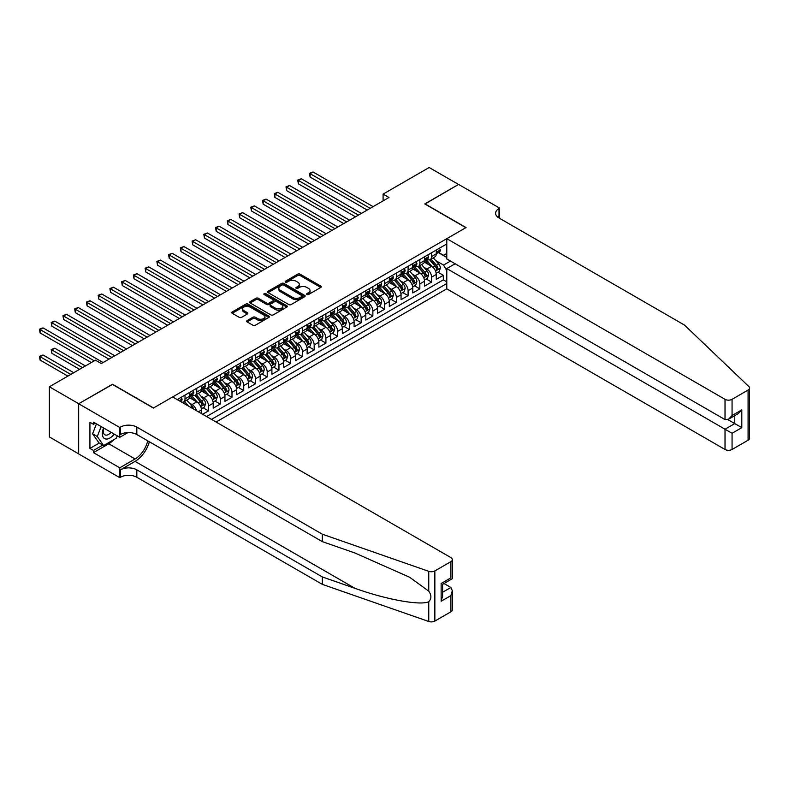 <?xml version="1.0" encoding="UTF-8"?>
<svg xmlns="http://www.w3.org/2000/svg" width="789" height="789" viewBox="0 0 789 789"><rect width="100%" height="100%" fill="white"/><g stroke="black" fill="none" stroke-linecap="round" stroke-linejoin="round"><path stroke-width="1.18" d="M306.921 294.514A1.144 0.661 0 0 0 308.538 294.514L320.788 287.443A1.627 0.937 0 0 0 321.261 286.782A1.627 0.937 0 0 0 320.788 286.111L300.037 274.138A1.627 0.937 0 0 0 297.739 274.138L285.49 281.209A1.144 0.661 0 0 0 287.107 282.137L288.685 281.219A5.217 3.008 0 0 1 296.062 281.219L297.788 282.225A5.217 3.008 0 0 1 299.317 284.356A5.217 3.008 0 0 1 297.788 286.476L296.21 287.393A1.144 0.661 0 0 0 297.818 288.33L299.406 287.413A5.217 3.008 0 0 1 306.783 287.413L308.509 288.409A5.217 3.008 0 0 1 310.038 290.539A5.217 3.008 0 0 1 308.509 292.67L306.921 293.587A1.144 0.661 0 0 0 306.921 294.514L306.921 293.587M247.144 320.581A1.627 0.937 0 0 0 246.671 321.241A1.627 0.937 0 0 0 247.144 321.912L252.963 325.265A1.627 0.937 0 0 0 255.271 325.265L268.871 317.415A1.627 0.937 0 0 0 269.345 316.754A1.627 0.937 0 0 0 268.871 316.083L248.121 304.11A1.627 0.937 0 0 0 245.823 304.11L232.222 311.961A1.627 0.937 0 0 0 231.749 312.631A1.627 0.937 0 0 0 232.222 313.292L239.254 317.356A1.627 0.937 0 0 0 241.552 317.356L247.381 313.992A1.627 0.937 0 0 0 247.854 313.322A1.627 0.937 0 0 0 247.381 312.661L243.89 310.649A4.359 2.515 0 0 1 242.617 308.864A4.359 2.515 0 0 1 245.3 306.546A4.359 2.515 0 0 1 250.054 307.089L263.713 314.969A4.359 2.515 0 0 1 264.986 316.754A4.359 2.515 0 0 1 262.293 319.081A4.359 2.515 0 0 1 257.549 318.529L255.271 317.217A1.627 0.937 0 0 0 252.963 317.217L247.144 320.581L247.144 321.912L252.963 318.578L252.963 317.217M112.472 384.44L78.722 403.721L49.372 386.778L49.372 436.938L78.663 453.853M112.472 384.233L153.569 407.962L465.855 227.666L424.768 203.937L458.517 184.448L429.167 167.505L383.089 194.114L383.089 200.889M49.372 386.778L95.449 360.178L101.317 363.561L388.957 197.497L383.089 194.114M288.804 304.574A1.627 0.937 0 0 0 291.111 304.574L304.712 296.723A1.627 0.937 0 0 0 305.185 296.062A1.627 0.937 0 0 0 304.712 295.392L283.961 283.419A1.627 0.937 0 0 0 281.663 283.419L268.063 291.269A1.627 0.937 0 0 0 267.579 291.94A1.627 0.937 0 0 0 268.063 292.601L288.804 304.574M264.542 294.761A1.144 0.661 0 0 1 265.696 294.918L265.696 293.567L286.792 305.738A1.627 0.937 0 0 1 287.265 306.408A1.627 0.937 0 0 1 286.792 307.069L273.191 314.919A1.627 0.937 0 0 1 270.883 314.919L250.143 302.946L250.143 301.615A1.627 0.937 0 0 0 249.669 302.286A1.627 0.937 0 0 0 250.143 302.946M250.143 301.615L255.961 298.252A1.627 0.937 0 0 1 258.269 298.252L266.682 303.114A1.627 0.937 0 0 0 268.98 303.114L272.846 300.885A1.627 0.937 0 0 0 273.319 300.214A1.627 0.937 0 0 0 272.846 299.554L264.088 294.494A1.144 0.661 0 0 1 265.696 293.567M202.645 414.264L208.513 410.872L203.167 407.795M200.87 396.088L203.809 397.794A6.637 3.837 60 0 1 208.513 405.931L213.208 403.218L213.208 408.169L220.249 404.096L214.904 401.009M212.606 389.312L215.555 391.019A6.637 3.837 60 0 1 220.249 399.145L224.944 396.443L224.944 401.384L231.986 397.321L226.65 394.234M224.342 382.537L227.291 384.233A6.637 3.837 60 0 1 231.986 392.37L236.69 389.658L236.69 394.608L243.732 390.545L238.386 387.458M236.089 375.761L239.037 377.458A6.637 3.837 60 0 1 243.732 385.594L248.427 382.882L248.427 387.833L255.468 383.76L250.133 380.683M247.825 368.976L250.774 370.682A6.637 3.837 60 0 1 255.468 378.819L260.163 376.106L260.163 381.048L267.215 376.984L261.869 373.897M259.571 362.2L262.51 363.907A6.637 3.837 60 0 1 267.215 372.033L271.909 369.321L271.909 374.272L278.951 370.209L273.605 367.122M271.308 355.425L274.256 357.121A6.637 3.837 60 0 1 278.951 365.258L283.646 362.546L283.646 367.496L290.687 363.433L285.352 360.346M283.044 348.649L285.993 350.346A6.637 3.837 60 0 1 290.687 358.482L295.392 355.77L295.392 360.721L302.434 356.648L297.088 353.571M294.79 341.864L297.739 343.57A6.637 3.837 60 0 1 302.434 351.707L307.128 348.994L307.128 353.936L314.17 349.872L308.834 346.785M306.526 335.088L309.475 336.795A6.637 3.837 60 0 1 314.17 344.921L318.864 342.209L318.864 347.16L325.916 343.097L320.571 340.01M318.273 328.313L321.212 330.009A6.637 3.837 60 0 1 325.916 338.146L330.611 335.433L330.611 340.384L337.653 336.311L332.307 333.234M330.009 321.527L332.958 323.234A6.637 3.837 60 0 1 337.653 331.37L342.347 328.658L342.347 333.609L349.389 329.536L344.053 326.459M341.745 314.752L344.694 316.458A6.637 3.837 60 0 1 349.389 324.595L354.093 321.882L354.093 326.824L361.135 322.76L355.79 319.673M353.492 307.976L356.441 309.683A6.637 3.837 60 0 1 361.135 317.809L365.83 315.097L365.83 320.048L372.872 315.985L367.536 312.898M365.228 301.201L368.177 302.897A6.637 3.837 60 0 1 372.872 311.034L377.566 308.321L377.566 313.272L384.618 309.199L379.272 306.122M376.964 294.415L379.913 296.122A6.637 3.837 60 0 1 384.618 304.258L389.312 301.546L389.312 306.497L396.354 302.424L391.009 299.337M388.711 287.64L391.66 289.346A6.637 3.837 60 0 1 396.354 297.473L401.049 294.77L401.049 299.712L408.091 295.648L402.755 292.561M400.447 280.864L403.396 282.561A6.637 3.837 60 0 1 408.091 290.697L412.785 287.985L412.785 292.936L419.837 288.873L414.491 285.786M412.193 274.089L415.142 275.785A6.637 3.837 60 0 1 419.837 283.922L424.531 281.209L424.531 286.16L431.573 282.087L431.573 277.146A6.637 3.837 -120 0 0 426.879 269.01L423.93 267.303M426.228 279.01L431.573 282.087M201.461 413.584L201.461 409.994A6.637 3.837 -120 0 0 196.767 401.857L189.508 397.666M196.491 410.714A6.637 3.837 60 0 0 192.072 404.57L189.123 402.873M213.208 403.218A6.637 3.837 -120 0 0 208.513 395.082L201.244 390.89M224.944 396.443A6.637 3.837 -120 0 0 220.249 388.306L212.991 384.115M236.69 389.658A6.637 3.837 -120 0 0 231.986 381.531L224.727 377.339M248.427 382.882A6.637 3.837 -120 0 0 243.732 374.745L236.473 370.554M260.163 376.106A6.637 3.837 -120 0 0 255.468 367.97L248.21 363.778M271.909 369.321A6.637 3.837 -120 0 0 267.215 361.194L259.946 357.003M283.646 362.546A6.637 3.837 -120 0 0 278.951 354.409L271.692 350.217M295.392 355.77A6.637 3.837 -120 0 0 290.687 347.633L283.429 343.442M307.128 348.994A6.637 3.837 -120 0 0 302.434 340.858L295.175 336.666M318.864 342.209A6.637 3.837 -120 0 0 314.17 334.082L306.911 329.891M330.611 335.433A6.637 3.837 -120 0 0 325.916 327.297L318.648 323.105M342.347 328.658A6.637 3.837 -120 0 0 337.653 320.521L330.394 316.33M354.093 321.882A6.637 3.837 -120 0 0 349.389 313.746L342.13 309.554M365.83 315.097A6.637 3.837 -120 0 0 361.135 306.97L353.876 302.779M377.566 308.321A6.637 3.837 -120 0 0 372.872 300.185L365.613 295.993M389.312 301.546A6.637 3.837 -120 0 0 384.618 293.409L377.349 289.218M401.049 294.77A6.637 3.837 -120 0 0 396.354 286.634L389.095 282.442M412.785 287.985A6.637 3.837 -120 0 0 408.091 279.858L400.832 275.667M424.531 281.209A6.637 3.837 -120 0 0 419.837 273.073L412.578 268.881M216.087 422.026L446.781 288.833L725.022 449.474L725.022 429.206L734.766 423.585L734.766 415.645M211.501 419.383L446.781 283.547M446.781 243.959L177.219 399.589M192.013 394.776L192.072 394.816A6.637 3.837 60 0 0 195.396 395.141L200.09 392.429A6.637 3.837 -120 0 0 201.461 389.391L201.461 385.594M203.749 388.001L203.809 388.03A6.637 3.837 60 0 0 207.132 388.366L211.827 385.653A6.637 3.837 -120 0 0 213.208 382.606L213.208 378.819M215.496 381.215L215.555 381.255A6.637 3.837 60 0 0 218.878 381.58L223.573 378.868A6.637 3.837 -120 0 0 224.944 375.83L224.944 372.033M227.232 374.44L227.291 374.479A6.637 3.837 60 0 0 230.615 374.805L235.309 372.092A6.637 3.837 -120 0 0 236.69 369.055L236.69 365.258M238.968 367.664L239.037 367.694A6.637 3.837 60 0 0 242.351 368.029L247.056 365.317A6.637 3.837 -120 0 0 248.427 362.279L248.427 358.482M250.715 360.889L250.774 360.918A6.637 3.837 60 0 0 254.097 361.254L258.792 358.541A6.637 3.837 -120 0 0 260.163 355.494L260.163 351.707M262.451 354.103L262.51 354.143A6.637 3.837 60 0 0 265.834 354.468L270.528 351.756A6.637 3.837 -120 0 0 271.909 348.718L271.909 344.921M274.197 347.328L274.256 347.367A6.637 3.837 60 0 0 277.58 347.693L282.275 344.98A6.637 3.837 -120 0 0 283.646 341.943L283.646 338.146M285.934 340.552L285.993 340.582A6.637 3.837 60 0 0 289.316 340.917L294.011 338.205A6.637 3.837 -120 0 0 295.392 335.167L295.392 331.37M297.67 333.777L297.739 333.806A6.637 3.837 60 0 0 301.053 334.142L305.747 331.429A6.637 3.837 -120 0 0 307.128 328.382L307.128 324.585M309.416 326.991L309.475 327.031A6.637 3.837 60 0 0 312.799 327.356L317.494 324.644A6.637 3.837 -120 0 0 318.864 321.606L318.864 317.809M321.153 320.216L321.212 320.255A6.637 3.837 60 0 0 324.535 320.581L329.23 317.868A6.637 3.837 -120 0 0 330.611 314.831L330.611 311.034M332.899 313.44L332.958 313.47A6.637 3.837 60 0 0 336.272 313.805L340.976 311.093A6.637 3.837 -120 0 0 342.347 308.055L342.347 304.258M344.635 306.665L344.694 306.694A6.637 3.837 60 0 0 348.018 307.02L352.713 304.317A6.637 3.837 -120 0 0 354.093 301.27L354.093 297.473M356.372 299.879L356.441 299.919A6.637 3.837 60 0 0 359.754 300.244L364.449 297.532A6.637 3.837 -120 0 0 365.83 294.494L365.83 290.697M368.118 293.104L368.177 293.143A6.637 3.837 60 0 0 371.501 293.469L376.195 290.756A6.637 3.837 -120 0 0 377.566 287.719L377.566 283.922M379.854 286.328L379.913 286.358A6.637 3.837 60 0 0 383.237 286.693L387.932 283.981A6.637 3.837 -120 0 0 389.312 280.933L389.312 277.146M391.6 279.543L391.66 279.582A6.637 3.837 60 0 0 394.973 279.908L399.678 277.195A6.637 3.837 -120 0 0 401.049 274.158L401.049 270.361M403.337 272.767L403.396 272.807A6.637 3.837 60 0 0 406.72 273.132L411.414 270.42A6.637 3.837 -120 0 0 412.785 267.382L412.785 263.585M415.073 265.992L415.142 266.021A6.637 3.837 60 0 0 418.456 266.357L423.151 263.644A6.637 3.837 -120 0 0 424.531 260.607L424.531 256.81M206.57 416.533L443.31 279.858L443.31 275.312L436.268 279.375L436.268 274.434A6.637 3.837 -120 0 0 431.573 266.297L424.314 262.106M426.819 259.216L426.879 259.246A6.637 3.837 -120 0 0 430.202 259.581A6.637 3.837 -120 0 0 431.573 256.533L431.573 252.736M430.202 259.581L434.897 256.869A6.637 3.837 -120 0 0 436.268 253.821L436.268 250.034M177.989 400.033L177.989 399.145M185.03 395.082L185.03 398.879A6.637 3.837 60 0 1 183.65 401.917A6.637 3.837 60 0 1 181.608 402.124M183.65 401.917L188.354 399.204A6.637 3.837 -120 0 0 189.725 396.167L189.725 392.37M196.767 388.306L196.767 392.103A6.637 3.837 60 0 1 195.396 395.141M208.513 381.531L208.513 385.318A6.637 3.837 60 0 1 207.132 388.366M220.249 374.745L220.249 378.542A6.637 3.837 60 0 1 218.878 381.58M231.986 367.97L231.986 371.767A6.637 3.837 60 0 1 230.615 374.805M243.732 361.194L243.732 364.991A6.637 3.837 60 0 1 242.351 368.029M255.468 354.409L255.468 358.206A6.637 3.837 60 0 1 254.097 361.254M267.215 347.633L267.215 351.43A6.637 3.837 60 0 1 265.834 354.468M278.951 340.858L278.951 344.655A6.637 3.837 60 0 1 277.58 347.693M290.687 334.082L290.687 337.879A6.637 3.837 60 0 1 289.316 340.917M302.434 327.297L302.434 331.094A6.637 3.837 60 0 1 301.053 334.142M314.17 320.521L314.17 324.318A6.637 3.837 60 0 1 312.799 327.356M325.916 313.746L325.916 317.543A6.637 3.837 60 0 1 324.535 320.581M337.653 306.97L337.653 310.758A6.637 3.837 60 0 1 336.272 313.805M349.389 300.185L349.389 303.982A6.637 3.837 60 0 1 348.018 307.02M361.135 293.409L361.135 297.206A6.637 3.837 60 0 1 359.754 300.244M372.872 286.634L372.872 290.431A6.637 3.837 60 0 1 371.501 293.469M384.618 279.858L384.618 283.646A6.637 3.837 60 0 1 383.237 286.693M396.354 273.073L396.354 276.87A6.637 3.837 60 0 1 394.973 279.908M408.091 266.297L408.091 270.094A6.637 3.837 60 0 1 406.72 273.132M419.837 259.522L419.837 263.319A6.637 3.837 60 0 1 418.456 266.357M419.837 283.922L419.837 288.873M408.091 290.697L408.091 295.648M396.354 297.473L396.354 302.424M384.618 304.258L384.618 309.199M372.872 311.034L372.872 315.985M361.135 317.809L361.135 322.76M349.389 324.595L349.389 329.536M337.653 331.37L337.653 336.311M325.916 338.146L325.916 343.097M314.17 344.921L314.17 349.872M302.434 351.707L302.434 356.648M290.687 358.482L290.687 363.433M278.951 365.258L278.951 370.209M267.215 372.033L267.215 376.984M255.468 378.819L255.468 383.76M243.732 385.594L243.732 390.545M231.986 392.37L231.986 397.321M220.249 399.145L220.249 404.096M208.513 405.931L208.513 410.872M446.781 270.666L443.546 265.074L435.666 260.528M443.546 265.074L450.48 261.08M438.319 252.569L446.781 257.451M438.556 252.431L443.546 255.32L446.781 253.456M437.974 272.225L443.31 275.312M443.31 279.858L446.781 281.851M307.385 294.672L308.509 294.021A5.217 3.008 0 0 0 310.038 291.891L310.038 290.539M299.317 284.356L299.317 285.707A5.217 3.008 0 0 1 297.788 287.837L296.664 288.488M320.788 286.111L320.788 287.443L300.037 275.489A1.627 0.937 0 0 0 297.739 275.489L285.943 282.304M304.682 296.743L283.961 284.78A1.627 0.937 0 0 0 281.663 284.78L268.082 292.611L268.063 291.269M301.822 296.526A1.144 0.661 0 0 0 301.822 295.599L283.616 285.085A1.144 0.661 0 0 0 282.008 285.085L280.332 286.052A5.217 3.008 0 0 0 278.803 288.172A5.217 3.008 0 0 0 280.332 290.303L292.778 297.492A5.217 3.008 0 0 0 300.155 297.492L301.822 296.526L301.822 297.887A1.144 0.661 0 0 0 302.157 297.414L302.157 296.062M278.803 288.172L278.803 289.533A5.217 3.008 0 0 0 280.332 291.664L280.332 290.303M301.822 297.887L300.155 298.844A5.217 3.008 0 0 1 292.778 298.844L280.332 291.664M250.162 302.956L255.961 299.613L255.961 298.252M273.319 300.214L273.319 301.576A1.627 0.937 0 0 1 272.846 302.236L268.98 304.465A1.627 0.937 0 0 1 266.682 304.465L258.269 299.613A1.627 0.937 0 0 0 255.961 299.613M265.696 294.918L286.762 307.089M275.41 308.154A4.359 2.515 0 0 0 280.154 308.696A4.359 2.515 0 0 0 282.847 306.369A4.359 2.515 0 0 0 281.574 304.593L276.761 301.812A1.627 0.937 0 0 0 274.454 301.812L270.597 304.041A1.627 0.937 0 0 0 270.124 304.712A1.627 0.937 0 0 0 270.597 305.373L275.41 308.154L275.41 309.505A4.359 2.515 0 0 0 280.154 310.057A4.359 2.515 0 0 0 282.847 307.73L282.847 306.369M270.124 304.712L270.124 306.063A1.627 0.937 0 0 0 270.597 306.734L270.597 305.373M275.41 309.505L270.597 306.734M264.986 316.754L264.986 318.105A4.359 2.515 0 0 1 262.293 320.433A4.359 2.515 0 0 1 257.549 319.89L255.271 318.578A1.627 0.937 0 0 0 252.963 318.578M242.617 308.864L242.617 310.225A4.359 2.515 0 0 0 243.89 312L243.89 310.649M247.351 314.002L243.89 312M268.871 316.083L268.871 317.415L248.121 305.471A1.627 0.937 0 0 0 245.823 305.471L232.242 313.302M436.169 273.27L439.207 271.515L440.38 268.132A4.399 2.545 -120 0 0 438.664 263.999L433.299 257.786M432.224 266.731L426.099 259.63M428.743 264.66L425.182 260.538A10.543 6.085 -120 0 0 424.857 260.173M310.116 204.173L343.757 223.593L286.644 190.622L286.644 187.23L289.573 185.533L349.626 220.21M429.601 259.818L435.025 266.1A4.399 2.545 60 0 1 436.593 269.128C437.254 270.016 437.727 269.739 438.003 268.319A4.399 2.545 -120 0 0 436.435 265.282L431.07 259.078M429.916 259.709L435.745 266.465A2.239 1.292 60 0 1 436.317 267.343L438.003 268.319M436.593 269.128L436.919 269.651M439.384 248.229L440.38 249.965A4.399 2.545 60 0 1 439.463 251.908L437.234 253.2A4.399 2.545 -120 0 0 438.003 252.184L437.915 251.79M370.169 208.345L310.116 173.669L313.055 171.982L373.108 206.649M436.416 253.407L436.435 253.407A4.399 2.545 -120 0 0 437.234 253.2M437.431 251.859L438.003 252.184L436.593 252.993A4.399 2.545 60 0 1 436.268 253.624M367.24 210.042L310.116 177.061L310.116 173.669L309.475 173.304L313.055 171.982M310.116 177.061L309.475 173.304M103.606 427.983A10.79 6.233 120 0 0 106.13 439.049A10.79 6.233 120 0 0 114.188 434.098M103.961 428.19A7.387 4.27 120 0 0 104.868 434.808A7.387 4.27 120 0 0 105.953 435.143A7.387 4.27 120 0 0 111.042 432.283M117.216 435.844L116.289 438.23L103.615 445.548L98.921 442.836L92.579 433.822L96.445 423.851M103.615 445.548L97.274 436.524L101.14 426.563M92.579 433.822L97.274 436.524M455.115 263.753L446.781 268.566L732.064 433.279L732.064 449.474L748.09 440.223L748.09 390.062A4.981 2.88 0 0 0 749.55 388.03A4.981 2.88 0 0 0 748.83 386.541L684.517 325.098L499.023 218.001A11.618 6.706 180 0 1 495.62 213.257A11.618 6.706 180 0 1 499.023 208.513L499.664 208.138L458.577 184.419L424.946 204.035M446.781 268.566L446.781 288.833M424.946 203.838L466.033 227.557L446.781 238.672L725.022 399.323A4.981 2.88 0 0 0 732.064 399.323L748.09 390.062M499.664 208.138L499.319 218.168M446.781 238.672L446.781 258.94L725.022 419.59L725.022 399.323M749.55 388.03L749.55 438.191A4.981 2.88 180 0 1 748.09 440.223M732.064 449.474A4.981 2.88 180 0 1 725.022 449.474M497.553 216.965A11.618 6.706 180 0 1 499.023 215.939L499.023 208.513M727.843 419.59L741.808 427.648L732.064 433.279M732.064 399.323L732.064 415.517L728.543 419.235L725.022 419.59M732.064 415.517L741.808 409.895L738.287 413.614L728.543 419.235M450.884 611.81L450.884 595.616L452.344 590.705L452.344 609.779A4.981 2.88 180 0 1 450.884 611.81L434.857 621.071A4.981 2.88 180 0 1 428.762 621.495L322.326 584.363L322.326 576.937L136.832 469.849A11.618 6.706 -0 0 0 120.401 469.849L135.077 461.378A21.628 12.486 120 0 0 149.358 441.761M322.326 576.937L354.961 588.328C386.156 599.571 421.01 605.863 428.762 601.662C431.593 598.762 431.593 595.271 428.762 591.168L409.609 577.252L354.961 553.01L322.326 541.629L136.832 434.532A11.618 6.706 -0 0 0 120.401 434.532L120.401 427.105L119.75 427.48L78.663 403.761L112.294 384.342L153.391 408.061L172.643 396.946L450.884 557.586A4.981 2.88 -0 0 1 452.344 559.618A4.981 2.88 -0 0 1 450.884 561.66L434.857 570.911L434.857 621.071M322.326 584.363L136.832 477.266A11.618 6.706 -0 0 0 120.401 477.266L119.75 477.641L78.663 453.922L78.663 403.761M322.326 541.629L322.326 534.202L136.832 427.105A11.618 6.706 -0 0 0 120.401 427.105M428.762 591.168L428.762 571.335L322.326 534.202M113.951 439.572A18.68 10.78 -60 0 1 108.774 443.783L93.457 452.63L93.457 450.46L102.787 445.075M95.331 423.21L93.457 424.295L89.936 422.263L89.936 448.428L93.457 450.46M93.457 424.295L93.457 422.125L119.75 437.313L119.75 427.48M119.75 477.641L119.75 467.808L135.077 458.971A18.68 10.78 120 0 0 147.721 440.814M93.457 452.63L119.75 467.808M444.01 583.515L450.884 587.48L452.344 590.705M127.956 432.579L119.75 437.313M428.762 571.335A4.981 2.88 -0 0 0 434.857 570.911M89.936 448.428L99.266 443.033M450.884 595.616L441.14 601.238L442.599 596.336L442.599 584.324L452.344 578.702L452.344 559.618M441.14 601.238L441.14 583.485C443.043 584.58 443.043 584.58 441.14 583.485L450.884 577.854C452.787 578.948 452.787 578.948 450.884 577.854L450.884 561.66M424.433 280.046L427.46 278.29L428.634 274.907A4.399 2.545 -120 0 0 426.928 270.775L421.563 264.562M420.488 273.507L414.353 266.406M416.996 271.436L413.436 267.323A10.543 6.085 -120 0 0 413.111 266.948M298.38 210.949L332.021 230.368L274.897 197.398L274.897 194.005L277.836 192.309L337.889 226.985M417.864 266.593L423.289 272.876A4.399 2.545 60 0 1 424.857 275.903C425.518 276.791 425.981 276.525 426.267 275.095A4.399 2.545 -120 0 0 424.699 272.067L419.334 265.854M418.18 266.495L424.009 273.241A2.239 1.292 60 0 1 424.571 274.118L426.267 275.095M424.857 275.903L425.172 276.426M412.686 286.821L415.724 285.076L416.898 281.683A4.399 2.545 -120 0 0 415.182 277.55L409.816 271.337M408.741 280.282L402.617 273.181M405.26 278.211L401.7 274.099A10.543 6.085 -120 0 0 401.374 273.734M286.644 217.734L320.275 237.154L263.161 204.173L263.161 200.791L266.1 199.094L326.143 233.761M406.118 273.369L411.542 279.651A4.399 2.545 60 0 1 413.111 282.689C413.771 283.567 414.245 283.3 414.521 281.87A4.399 2.545 -120 0 0 412.953 278.842L407.588 272.629M406.443 273.27L412.272 280.016A2.239 1.292 60 0 1 412.834 280.894L414.521 281.87M413.111 282.689L413.436 283.202M400.95 293.607L403.988 291.851L405.161 288.458A4.399 2.545 -120 0 0 403.445 284.326L398.08 278.123M397.005 287.058L390.871 279.967M393.514 284.997L389.963 280.874A10.543 6.085 -120 0 0 389.628 280.509M274.897 224.51L308.538 243.929L251.425 210.949L251.425 207.566L254.354 205.87L314.407 240.537M394.382 280.154L399.806 286.437A4.399 2.545 60 0 1 401.374 289.464C402.035 290.352 402.508 290.076 402.784 288.646A4.399 2.545 -120 0 0 401.216 285.618L395.851 279.405M394.697 280.046L400.526 286.801A2.239 1.292 60 0 1 401.098 287.669L402.784 288.646M401.374 289.464L401.69 289.987M389.214 300.382L392.241 298.627L393.415 295.244A4.399 2.545 -120 0 0 391.709 291.111L386.344 284.898M385.269 293.843L379.134 286.742M381.777 291.772L378.217 287.65A10.543 6.085 -120 0 0 377.892 287.285M263.161 231.285L296.792 250.705L239.678 217.734L239.678 214.342L242.617 212.645L302.67 247.322M382.635 286.93L388.07 293.212A4.399 2.545 60 0 1 389.638 296.24C390.299 297.128 390.762 296.851 391.038 295.431A4.399 2.545 -120 0 0 389.47 292.394L384.105 286.19M382.961 286.821L388.79 293.577A2.239 1.292 60 0 1 389.352 294.455L391.038 295.431M389.638 296.24L389.953 296.763M427.638 255.015L428.634 256.741A4.399 2.545 60 0 1 427.727 258.684L425.498 259.976A4.399 2.545 -120 0 0 426.267 258.96L426.168 258.575M358.433 215.121L298.38 180.454L301.319 178.758L361.372 213.424M424.679 260.183L424.699 260.183A4.399 2.545 -120 0 0 425.498 259.976M425.695 258.634L426.267 258.96L424.857 259.778A4.399 2.545 60 0 1 424.531 260.4M355.494 216.817L298.38 183.837L298.38 180.454L297.739 180.079L301.319 178.758M298.38 183.837L297.739 180.079M415.902 261.79L416.898 263.516A4.399 2.545 60 0 1 415.99 265.469L413.761 266.751A4.399 2.545 -120 0 0 414.521 265.735L414.432 265.351M346.696 221.896L285.993 186.855L289.573 185.533M412.933 266.958L412.953 266.958A4.399 2.545 -120 0 0 413.761 266.751M413.959 265.41L414.521 265.735L413.111 266.554A4.399 2.545 60 0 1 412.785 267.175M286.644 190.622L285.993 186.855M404.165 268.566L405.161 270.292A4.399 2.545 60 0 1 404.244 272.244L402.015 273.527A4.399 2.545 -120 0 0 402.784 272.521L402.686 272.126M334.95 228.682L274.256 193.63L277.836 192.309M401.197 273.734L401.216 273.734A4.399 2.545 -120 0 0 402.015 273.527M402.212 272.185L402.784 272.521L401.374 273.329A4.399 2.545 60 0 1 401.049 273.961M274.897 197.398L274.256 193.63M392.419 275.341L393.415 277.077A4.399 2.545 60 0 1 392.508 279.02L390.279 280.312A4.399 2.545 -120 0 0 391.038 279.296L390.949 278.902M323.214 235.457L262.51 200.416L266.1 199.094M389.46 280.519L389.47 280.519A4.399 2.545 -120 0 0 390.279 280.312M390.476 278.971L391.038 279.296L389.638 280.105A4.399 2.545 60 0 1 389.312 280.736M263.161 204.173L262.51 200.416M377.467 307.158L380.505 305.412L381.679 302.019A4.399 2.545 -120 0 0 379.963 297.887L374.597 291.674M373.522 300.619L367.398 293.518M370.041 298.548L366.481 294.435A10.543 6.085 -120 0 0 366.155 294.06M251.425 238.071L285.056 257.49L227.942 224.51L227.942 221.117L230.871 219.431L290.924 254.097M370.899 293.705L376.323 299.988A4.399 2.545 60 0 1 377.892 303.015C378.552 303.903 379.026 303.637 379.302 302.207A4.399 2.545 -120 0 0 377.734 299.179L372.369 292.966M371.215 293.607L377.043 300.353A2.239 1.292 60 0 1 377.615 301.23L379.302 302.207M377.892 303.015L378.217 303.538M380.683 282.127L381.679 283.853A4.399 2.545 60 0 1 380.771 285.796L378.533 287.088A4.399 2.545 -120 0 0 379.302 286.072L379.213 285.687M311.468 242.233L250.774 207.191L254.354 205.87M377.714 287.295L377.734 287.295A4.399 2.545 -120 0 0 378.533 287.088M378.73 285.746L379.302 286.072L377.892 286.89A4.399 2.545 60 0 1 377.566 287.512M251.425 210.949L250.774 207.191M365.731 313.933L368.759 312.188L369.933 308.795A4.399 2.545 -120 0 0 368.226 304.662L362.861 298.459M361.786 307.394L355.652 300.293M358.295 305.333L354.734 301.211A10.543 6.085 -120 0 0 354.409 300.846M239.678 244.846L273.319 264.266L216.196 231.285L216.196 227.903L219.135 226.206L279.188 260.873M359.163 300.481L364.587 306.763A4.399 2.545 60 0 1 366.155 309.801C366.816 310.679 367.279 310.412 367.566 308.982A4.399 2.545 -120 0 0 365.997 305.954L360.632 299.741M359.478 300.382L365.307 307.128A2.239 1.292 60 0 1 365.869 308.006L367.566 308.982M366.155 309.801L366.471 310.324M368.936 288.902L369.933 290.628A4.399 2.545 60 0 1 369.025 292.581L366.796 293.863A4.399 2.545 -120 0 0 367.566 292.847L367.467 292.463M299.731 249.008L239.037 213.967L242.617 212.645M365.978 294.07L365.997 294.07A4.399 2.545 -120 0 0 366.796 293.863M366.993 292.522L367.566 292.847L366.155 293.666A4.399 2.545 60 0 1 365.83 294.287M239.678 217.734L239.037 213.967M353.985 320.719L357.022 318.963L358.196 315.57A4.399 2.545 -120 0 0 356.48 311.448L351.115 305.235M350.05 314.17L343.915 307.079M346.558 312.109L342.998 307.986A10.543 6.085 -120 0 0 342.673 307.621M227.942 251.622L261.573 271.041L204.459 238.071L204.459 234.678L207.399 232.982L267.441 267.649M347.416 307.266L352.841 313.549A4.399 2.545 60 0 1 354.409 316.576C355.07 317.464 355.543 317.188 355.819 315.758A4.399 2.545 -120 0 0 354.251 312.73L348.886 306.517M347.742 307.158L353.571 313.914A2.239 1.292 60 0 1 354.133 314.791L355.819 315.758M354.409 316.576L354.734 317.099M357.2 295.678L358.196 297.414A4.399 2.545 60 0 1 357.289 299.356L355.06 300.639A4.399 2.545 -120 0 0 355.819 299.633L355.731 299.238M287.995 255.794L227.291 220.752L230.871 219.431M354.231 300.846L354.251 300.846A4.399 2.545 -120 0 0 355.06 300.639M355.257 299.297L355.819 299.633L354.409 300.441A4.399 2.545 60 0 1 354.093 301.073M227.942 224.51L227.291 220.752M342.248 327.494L345.286 325.739L346.46 322.356A4.399 2.545 -120 0 0 344.744 318.223L339.378 312.01M338.303 320.955L332.169 313.854M334.812 318.884L331.262 314.762A10.543 6.085 -120 0 0 330.926 314.397M216.196 258.397L249.837 277.817L192.723 244.846L192.723 241.454L195.652 239.757L255.705 274.434M335.68 314.042L341.104 320.324A4.399 2.545 60 0 1 342.673 323.352C343.333 324.24 343.807 323.963 344.083 322.543A4.399 2.545 -120 0 0 342.515 319.506L337.15 313.302M335.996 313.943L341.824 320.689A2.239 1.292 60 0 1 342.396 321.567L344.083 322.543M342.673 323.352L342.988 323.875M345.464 302.463L346.46 304.189A4.399 2.545 60 0 1 345.543 306.132L343.314 307.424A4.399 2.545 -120 0 0 344.083 306.408L343.984 306.014M276.249 262.569L215.555 227.528L219.135 226.206M342.495 307.631L342.515 307.631A4.399 2.545 -120 0 0 343.314 307.424M343.511 306.083L344.083 306.408L342.673 307.217A4.399 2.545 60 0 1 342.347 307.848M216.196 231.285L215.555 227.528M330.512 334.27L333.54 332.524L334.714 329.131A4.399 2.545 -120 0 0 333.007 324.999L327.642 318.786M326.567 327.731L320.433 320.63M323.076 325.66L319.515 321.547A10.543 6.085 -120 0 0 319.19 321.172M204.459 265.183L238.091 284.602L180.977 251.622L180.977 248.229L183.916 246.543L243.969 281.209M323.934 320.817L329.368 327.1A4.399 2.545 60 0 1 330.936 330.127C331.597 331.015 332.061 330.749 332.337 329.319A4.399 2.545 -120 0 0 330.769 326.291L325.413 320.078M324.259 320.719L330.088 327.465A2.239 1.292 60 0 1 330.65 328.342L332.337 329.319M330.936 330.127L331.252 330.65M333.717 309.239L334.714 310.965A4.399 2.545 60 0 1 333.806 312.908L331.577 314.2A4.399 2.545 -120 0 0 332.337 313.184L332.248 312.799M264.512 269.345L203.809 234.303L207.399 232.982M330.759 314.407L330.769 314.407A4.399 2.545 -120 0 0 331.577 314.2M331.774 312.858L332.337 313.184L330.936 314.002A4.399 2.545 60 0 1 330.611 314.624M204.459 238.071L203.809 234.303M318.766 341.045L321.804 339.3L322.977 335.907A4.399 2.545 -120 0 0 321.261 331.774L315.896 325.571M314.821 334.506L308.696 327.405M311.339 332.445L307.779 328.323A10.543 6.085 -120 0 0 307.454 327.958M192.723 271.958L226.354 291.378L169.24 258.397L169.24 255.015L172.17 253.318L232.222 287.985M312.197 327.593L317.622 333.875A4.399 2.545 60 0 1 319.19 336.913C319.851 337.791 320.324 337.524 320.6 336.094A4.399 2.545 -120 0 0 319.032 333.066L313.667 326.853M312.513 327.494L318.352 334.24A2.239 1.292 60 0 1 318.914 335.118L320.6 336.094M319.19 336.913L319.515 337.436M321.981 316.014L322.977 317.74A4.399 2.545 60 0 1 322.07 319.693L319.831 320.975A4.399 2.545 -120 0 0 320.6 319.969L320.512 319.575M252.766 276.13L192.072 241.079L195.652 239.757M319.012 321.182L319.032 321.182A4.399 2.545 -120 0 0 319.831 320.975M320.028 319.634L320.6 319.969L319.19 320.778A4.399 2.545 60 0 1 318.864 321.399M192.723 244.846L192.072 241.079M307.029 347.831L310.067 346.075L311.241 342.682A4.399 2.545 -120 0 0 309.525 338.56L304.159 332.347M303.084 341.282L296.95 334.191M299.593 339.221L296.033 335.098A10.543 6.085 -120 0 0 295.707 334.733M180.977 278.734L214.618 298.153L157.494 265.183L157.494 261.79L160.433 260.094L220.486 294.761M300.461 334.378L305.885 340.661A4.399 2.545 60 0 1 307.454 343.688C308.114 344.576 308.578 344.3 308.864 342.87A4.399 2.545 -120 0 0 307.296 339.842L301.931 333.629M300.777 334.27L306.605 341.026A2.239 1.292 60 0 1 307.168 341.903L308.864 342.87M307.454 343.688L307.769 344.211M310.235 322.79L311.241 324.526A4.399 2.545 60 0 1 310.324 326.468L308.095 327.76A4.399 2.545 -120 0 0 308.864 326.745L308.765 326.35M241.03 282.906L180.336 247.864L183.916 246.543M307.276 327.958L307.296 327.958A4.399 2.545 -120 0 0 308.095 327.76M308.292 326.419L308.864 326.745L307.454 327.553A4.399 2.545 60 0 1 307.128 328.185M180.977 251.622L180.336 247.864M295.293 354.606L298.321 352.851L299.495 349.468A4.399 2.545 -120 0 0 297.778 345.335L292.423 339.122M291.348 348.067L285.214 340.966M287.857 345.996L284.296 341.874A10.543 6.085 -120 0 0 283.971 341.509M169.24 285.51L202.872 304.929L145.758 271.958L145.758 268.566L148.697 266.869L208.74 301.546M288.715 341.154L294.139 347.436A4.399 2.545 60 0 1 295.707 350.464C296.368 351.352 296.842 351.075 297.118 349.655A4.399 2.545 -120 0 0 295.55 346.618L290.184 340.414M289.04 341.055L294.869 347.801A2.239 1.292 60 0 1 295.431 348.679L297.118 349.655M295.707 350.464L296.033 350.987M298.498 329.575L299.495 331.301A4.399 2.545 60 0 1 298.587 333.244L296.358 334.536A4.399 2.545 -120 0 0 297.118 333.52L297.029 333.126M229.293 289.681L168.59 254.64L172.17 253.318M295.53 334.743L295.55 334.743A4.399 2.545 -120 0 0 296.358 334.536M296.556 333.195L297.118 333.52L295.707 334.339A4.399 2.545 60 0 1 295.392 334.96M169.24 258.397L168.59 254.64M283.547 361.382L286.585 359.636L287.758 356.243A4.399 2.545 -120 0 0 286.042 352.111L280.677 345.898M279.602 354.843L273.477 347.742M276.111 352.772L272.56 348.659A10.543 6.085 -120 0 0 272.225 348.294M157.494 292.295L191.135 311.714L134.022 278.734L134.022 275.341L136.951 273.655L197.003 308.321M276.978 347.929L282.403 354.212A4.399 2.545 60 0 1 283.971 357.249C284.632 358.127 285.105 357.861 285.381 356.431A4.399 2.545 -120 0 0 283.813 353.403L278.448 347.19M277.294 347.831L283.123 354.577A2.239 1.292 60 0 1 283.695 355.454L285.381 356.431M283.971 357.249L284.296 357.762M286.762 336.351L287.758 338.077A4.399 2.545 60 0 1 286.841 340.02L284.612 341.312A4.399 2.545 -120 0 0 285.381 340.296L285.293 339.911M217.547 296.457L156.853 261.415L160.433 260.094M283.793 341.519L283.813 341.519A4.399 2.545 -120 0 0 284.612 341.312M284.809 339.97L285.381 340.296L283.971 341.114A4.399 2.545 60 0 1 283.646 341.736M157.494 265.183L156.853 261.415M271.81 368.167L274.838 366.412L276.012 363.019A4.399 2.545 -120 0 0 274.306 358.887L268.941 352.683M267.865 361.618L261.731 354.527M264.374 359.557L260.814 355.435A10.543 6.085 -120 0 0 260.488 355.07M145.758 299.07L179.389 318.49L122.275 285.51L122.275 282.127L125.214 280.43L185.267 315.097M265.232 354.715L270.666 360.987A4.399 2.545 60 0 1 272.235 364.025C272.895 364.903 273.359 364.636 273.645 363.206A4.399 2.545 -120 0 0 272.067 360.178L266.712 353.965M265.558 354.606L271.386 361.362A2.239 1.292 60 0 1 271.949 362.23L273.645 363.206M272.235 364.025L272.55 364.548M275.016 343.126L276.012 344.852A4.399 2.545 60 0 1 275.105 346.805L272.876 348.087A4.399 2.545 -120 0 0 273.645 347.081L273.546 346.687M205.811 303.242L145.117 268.191L148.697 266.869M272.057 348.294L272.067 348.294A4.399 2.545 -120 0 0 272.876 348.087M273.073 346.746L273.645 347.081L272.235 347.89A4.399 2.545 60 0 1 271.909 348.521M145.758 271.958L145.117 268.191M260.064 374.943L263.102 373.187L264.276 369.804A4.399 2.545 -120 0 0 262.559 365.672L257.194 359.459M256.119 368.404L249.995 361.303M252.638 366.333L249.077 362.21A10.543 6.085 -120 0 0 248.752 361.845M134.022 305.846L167.653 325.265L110.539 292.295L110.539 288.902L113.468 287.206L173.521 321.882M253.496 361.49L258.92 367.773A4.399 2.545 60 0 1 260.488 370.8C261.149 371.688 261.623 371.412 261.899 369.992A4.399 2.545 -120 0 0 260.331 366.954L254.965 360.751M253.811 361.382L259.65 368.138A2.239 1.292 60 0 1 260.212 369.015L261.899 369.992M260.488 370.8L260.814 371.323M263.279 349.902L264.276 351.638A4.399 2.545 60 0 1 263.368 353.58L261.129 354.872A4.399 2.545 -120 0 0 261.899 353.857L261.81 353.462M194.064 310.018L133.371 274.976L136.951 273.655M260.311 355.08L260.331 355.08A4.399 2.545 -120 0 0 261.129 354.872M261.337 353.531L261.899 353.857L260.488 354.665A4.399 2.545 60 0 1 260.163 355.297M134.022 278.734L133.371 274.976M248.328 381.718L251.366 379.963L252.539 376.58A4.399 2.545 -120 0 0 250.823 372.447L245.458 366.234M244.383 375.179L238.248 368.078M240.892 373.108L237.331 368.996A10.543 6.085 -120 0 0 237.006 368.621M122.275 312.622L155.916 332.041L98.793 299.07L98.793 295.678L101.732 293.981L161.784 328.658M241.759 368.266L247.184 374.548A4.399 2.545 60 0 1 248.752 377.576C249.413 378.464 249.886 378.197 250.162 376.767A4.399 2.545 -120 0 0 248.594 373.739L243.229 367.526M242.075 368.167L247.904 374.913A2.239 1.292 60 0 1 248.466 375.791L250.162 376.767M248.752 377.576L249.068 378.099M251.533 356.687L252.539 358.413A4.399 2.545 60 0 1 251.622 360.356L249.393 361.648A4.399 2.545 -120 0 0 250.162 360.632L250.064 360.248M182.328 316.793L121.634 281.752L125.214 280.43M248.574 361.855L248.594 361.855A4.399 2.545 -120 0 0 249.393 361.648M249.59 360.307L250.162 360.632L248.752 361.451A4.399 2.545 60 0 1 248.427 362.072M122.275 285.51L121.634 281.752M236.592 388.494L239.619 386.748L240.793 383.355A4.399 2.545 -120 0 0 239.077 379.223L233.722 373.01M232.647 381.955L226.512 374.854M229.155 379.884L225.595 375.771A10.543 6.085 -120 0 0 225.269 375.406M110.539 319.407L144.17 338.826L87.056 305.846L87.056 302.463L89.995 300.767L150.038 335.433M230.013 375.041L235.438 381.324A4.399 2.545 60 0 1 237.006 384.361C237.676 385.239 238.14 384.973 238.416 383.543A4.399 2.545 -120 0 0 236.848 380.515L231.483 374.302M230.339 374.943L236.167 381.689A2.239 1.292 60 0 1 236.73 382.566L238.416 383.543M237.006 384.361L237.331 384.874M239.797 363.463L240.793 365.189A4.399 2.545 60 0 1 239.886 367.141L237.657 368.424A4.399 2.545 -120 0 0 238.416 367.408L238.327 367.023M170.592 323.569L109.888 288.527L113.468 287.206M236.828 368.631L236.848 368.631A4.399 2.545 -120 0 0 237.657 368.424M237.854 367.082L238.416 367.408L237.006 368.226A4.399 2.545 60 0 1 236.69 368.848M110.539 292.295L109.888 288.527M224.845 395.279L227.883 393.524L229.057 390.131A4.399 2.545 -120 0 0 227.34 385.999L221.975 379.795M220.9 388.73L214.776 381.639M217.409 386.669L213.858 382.547A10.543 6.085 -120 0 0 213.533 382.182M98.793 326.182L132.434 345.602L75.32 312.622L75.32 309.239L78.249 307.542L138.302 342.209M218.277 381.827L223.701 388.109A4.399 2.545 60 0 1 225.269 391.137C225.93 392.025 226.404 391.748 226.68 390.318A4.399 2.545 -120 0 0 225.112 387.291L219.746 381.077M218.592 381.718L224.421 388.474A2.239 1.292 60 0 1 224.993 389.342L226.68 390.318M225.269 391.137L225.595 391.66M228.06 370.238L229.057 371.964A4.399 2.545 60 0 1 228.139 373.917L225.91 375.199A4.399 2.545 -120 0 0 226.68 374.193L226.591 373.799M158.845 330.354L98.152 295.303L101.732 293.981M225.092 375.406L225.112 375.406A4.399 2.545 -120 0 0 225.91 375.199M226.108 373.858L226.68 374.193L225.269 375.002A4.399 2.545 60 0 1 224.944 375.633M98.793 299.07L98.152 295.303M213.109 402.055L216.137 400.299L217.31 396.916A4.399 2.545 -120 0 0 215.604 392.784L210.239 386.571M209.164 395.516L203.029 388.415M205.673 393.445L202.112 389.322A10.543 6.085 -120 0 0 201.787 388.957M87.056 332.958L120.687 352.377L63.574 319.407L63.574 316.014L66.513 314.318L126.565 348.994M206.54 388.602L211.965 394.885A4.399 2.545 60 0 1 213.533 397.912C214.194 398.8 214.657 398.524 214.943 397.104A4.399 2.545 -120 0 0 213.365 394.066L208.01 387.863M206.856 388.494L212.685 395.25A2.239 1.292 60 0 1 213.247 396.127L214.943 397.104M213.533 397.912L213.849 398.435M216.314 377.014L217.31 378.75A4.399 2.545 60 0 1 216.403 380.692L214.174 381.984A4.399 2.545 -120 0 0 214.943 380.969L214.845 380.574M147.109 337.13L86.415 302.088L89.995 300.767M213.355 382.192L213.365 382.192A4.399 2.545 -120 0 0 214.174 381.984M214.371 380.643L214.943 380.969L213.533 381.777A4.399 2.545 60 0 1 213.208 382.409M87.056 305.846L86.415 302.088M201.363 408.83L204.4 407.085L205.574 403.692A4.399 2.545 -120 0 0 203.858 399.559L198.493 393.346M197.418 402.291L191.293 395.19M193.936 400.22L190.376 396.108A10.543 6.085 -120 0 0 190.05 395.733M75.32 339.743L108.951 359.163L51.837 326.182L51.837 322.79L54.766 321.103L114.819 355.77M194.794 395.378L200.219 401.66A4.399 2.545 60 0 1 201.787 404.688C202.448 405.576 202.921 405.309 203.197 403.879A4.399 2.545 -120 0 0 201.629 400.851L196.264 394.638M195.11 395.279L200.948 402.025A2.239 1.292 60 0 1 201.511 402.903L203.197 403.879M201.787 404.688L202.112 405.211M204.578 383.799L205.574 385.525A4.399 2.545 60 0 1 204.667 387.468L202.428 388.76A4.399 2.545 -120 0 0 203.197 387.744L203.108 387.36M135.363 343.905L74.669 308.864L78.249 307.542M201.609 388.967L201.629 388.967A4.399 2.545 -120 0 0 202.428 388.76M202.635 387.419L203.197 387.744L201.787 388.563A4.399 2.545 60 0 1 201.461 389.184M75.32 312.622L74.669 308.864M193.601 409.047A4.399 2.545 -120 0 0 192.121 406.335L186.756 400.131M63.574 346.519L91.337 362.546L40.091 332.958L40.091 329.575L43.03 327.879L103.083 362.546M188.65 406.187L184.527 401.414M183.373 402.055L185.247 404.224M183.058 402.153L184.439 403.751M192.832 390.575L193.838 392.301A4.399 2.545 60 0 1 192.92 394.253L190.691 395.536A4.399 2.545 -120 0 0 191.461 394.52L191.362 394.135M123.626 350.681L62.933 315.639L66.513 314.318M189.873 395.743L189.893 395.743A4.399 2.545 -120 0 0 190.691 395.536M190.889 394.194L191.461 394.52L190.05 395.338A4.399 2.545 60 0 1 189.725 395.96M63.574 319.407L62.933 315.639M85.468 365.938L54.766 348.215L51.837 349.902L51.837 353.294L79.6 369.321M51.837 353.294L51.186 349.537L82.539 367.635M51.186 349.537L54.766 348.215M181.095 397.35L182.091 399.086A4.399 2.545 60 0 1 181.184 401.029L180.444 401.453M111.89 357.466L51.186 322.425L54.766 321.103M51.837 326.182L51.186 322.425M73.732 372.714L43.03 354.991L40.091 356.687L40.091 360.07L67.864 376.106M40.091 360.07L39.45 356.312L70.793 374.41M39.45 356.312L43.03 354.991M94.276 360.849L39.45 329.2L43.03 327.879M40.091 332.958L39.45 329.2M192.072 404.57L196.767 401.857M203.809 397.794L208.513 395.082M215.555 391.019L220.249 388.306M227.291 384.233L231.986 381.531M239.037 377.458L243.732 374.745M250.774 370.682L255.468 367.97M262.51 363.907L267.215 361.194M274.256 357.121L278.951 354.409M285.993 350.346L290.687 347.633M297.739 343.57L302.434 340.858M309.475 336.795L314.17 334.082M321.212 330.009L325.916 327.297M332.958 323.234L337.653 320.521M344.694 316.458L349.389 313.746M356.441 309.683L361.135 306.97M368.177 302.897L372.872 300.185M379.913 296.122L384.618 293.409M391.66 289.346L396.354 286.634M403.396 282.561L408.091 279.858M415.142 275.785L419.837 273.073M426.879 269.01L431.573 266.297M431.573 256.533L436.268 253.821M185.03 398.879L189.725 396.167M196.767 392.103L201.461 389.391M208.513 385.318L213.208 382.606M220.249 378.542L224.944 375.83M231.986 371.767L236.69 369.055M243.732 364.991L248.427 362.279M255.468 358.206L260.163 355.494M267.215 351.43L271.909 348.718M278.951 344.655L283.646 341.943M290.687 337.879L295.392 335.167M302.434 331.094L307.128 328.382M314.17 324.318L318.864 321.606M325.916 317.543L330.611 314.831M337.653 310.758L342.347 308.055M349.389 303.982L354.093 301.27M361.135 297.206L365.83 294.494M372.872 290.431L377.566 287.719M384.618 283.646L389.312 280.933M396.354 276.87L401.049 274.158M408.091 270.094L412.785 267.382M419.837 263.319L424.531 260.607M431.573 277.146L436.268 274.434M198.355 411.789L201.461 409.994M308.509 294.021L308.509 292.67M296.21 288.33L296.21 287.393M297.788 287.837L297.788 286.476M285.49 282.137L285.49 281.209M297.739 275.489L297.739 274.138M300.037 275.489L300.037 274.138M281.663 284.78L281.663 283.419M283.961 284.78L283.961 283.419M304.712 296.723L304.712 295.392M292.778 298.844L292.778 297.492M300.155 298.844L300.155 297.492M258.269 299.613L258.269 298.252M266.682 304.465L266.682 303.114M268.98 304.465L268.98 303.114M272.846 302.236L272.846 300.885M286.792 307.069L286.792 305.738M255.271 318.578L255.271 317.217M257.549 319.89L257.549 318.529M247.381 313.992L247.381 312.661M232.222 313.292L232.222 311.961M245.823 305.471L245.823 304.11M248.121 305.471L248.121 304.11M435.498 271.012L440.351 268.211M436.435 265.282L438.664 263.999M432.924 267.313L435.025 266.1M440.351 249.916L436.268 252.263M741.808 409.895L741.808 427.648M354.961 588.328L135.077 461.378M136.832 434.532L136.832 427.105M136.832 469.849L136.832 477.266M428.762 621.495L428.762 601.662M120.401 469.849L120.401 477.266M108.774 443.783L135.077 458.971M442.599 592.263L450.884 587.48M423.762 277.787L428.614 274.986M424.699 272.067L426.928 270.775M421.188 274.089L423.289 272.876M412.016 284.573L416.868 281.772M412.953 278.842L415.182 277.55M409.452 280.864L411.542 279.651M400.279 291.348L405.132 288.547M401.216 285.618L403.445 284.326M397.705 287.64L399.806 286.437M388.543 298.124L393.386 295.323M389.47 292.394L391.709 291.111M385.969 294.425L388.07 293.212M428.614 256.691L424.531 259.048M416.868 263.467L412.785 265.824M405.132 270.242L401.049 272.599M393.386 277.028L389.312 279.375M376.797 304.899L381.649 302.098M377.734 299.179L379.963 297.887M374.223 301.201L376.323 299.988M381.649 283.803L377.566 286.16M365.06 311.685L369.913 308.884M365.997 305.954L368.226 304.662M362.486 307.976L364.587 306.763M369.913 290.579L365.83 292.936M353.314 318.46L358.167 315.659M354.251 312.73L356.48 311.448M350.75 314.752L352.841 313.549M358.167 297.354L354.093 299.712M341.578 325.236L346.43 322.435M342.515 319.506L344.744 318.223M339.004 321.537L341.104 320.324M346.43 304.14L342.347 306.487M329.841 332.011L334.684 329.22M330.769 326.291L333.007 324.999M327.267 328.313L329.368 327.1M334.684 310.915L330.611 313.272M318.095 338.797L322.948 335.996M319.032 333.066L321.261 331.774M315.521 335.088L317.622 333.875M322.948 317.691L318.864 320.048M306.359 345.572L311.211 342.771M307.296 339.842L309.525 338.56M303.785 341.864L305.885 340.661M311.211 324.466L307.128 326.824M294.622 352.348L299.465 349.547M295.55 346.618L297.778 345.335M292.048 348.649L294.139 347.436M299.465 331.252L295.392 333.609M282.876 359.133L287.729 356.332M283.813 353.403L286.042 352.111M280.302 355.425L282.403 354.212M287.729 338.027L283.646 340.384M271.14 365.909L275.982 363.108M272.067 360.178L274.306 358.887M268.566 362.2L270.666 360.987M275.982 344.803L271.909 347.16M259.394 372.684L264.246 369.883M260.331 366.954L262.559 365.672M256.819 368.986L258.92 367.773M264.246 351.588L260.163 353.936M247.657 379.46L252.51 376.659M248.594 373.739L250.823 372.447M245.083 375.761L247.184 374.548M252.51 358.364L248.427 360.721M235.921 386.245L240.763 383.444M236.848 380.515L239.077 379.223M233.347 382.537L235.438 381.324M240.763 365.139L236.69 367.496M224.175 393.021L229.027 390.22M225.112 387.291L227.34 385.999M221.601 389.312L223.701 388.109M229.027 371.915L224.944 374.272M212.438 399.796L217.281 396.995M213.365 394.066L215.604 392.784M209.864 396.098L211.965 394.885M217.281 378.7L213.208 381.048M200.692 406.572L205.544 403.771M201.629 400.851L203.858 399.559M198.118 402.873L200.219 401.66M205.544 385.476L201.461 387.833M190.514 407.262L192.121 406.335M193.808 392.251L189.725 394.608M182.062 399.027L179.162 400.704"/></g></svg>
